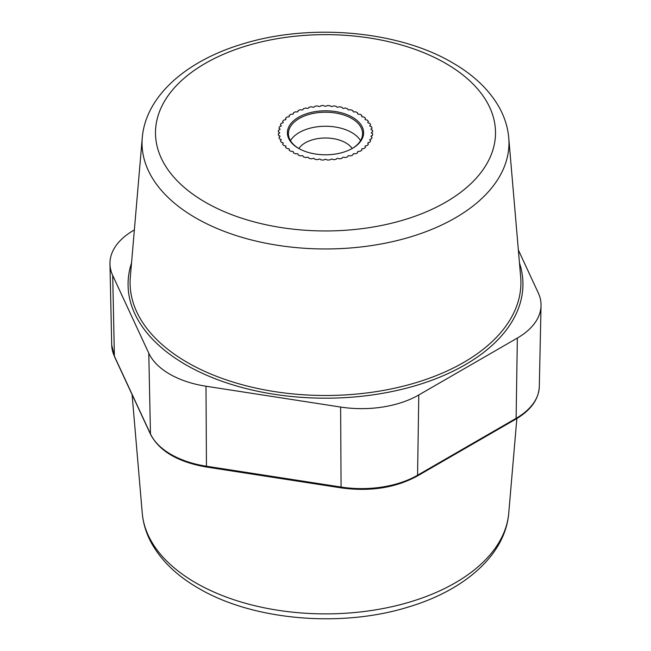 <?xml version="1.0" encoding="UTF-8"?>
<svg xmlns="http://www.w3.org/2000/svg" width="651" height="651" viewBox="0 0 651 651"><rect width="100%" height="100%" fill="white"/><g stroke="black" fill="none" stroke-linecap="round" stroke-linejoin="round"><path stroke-width="0.98" d="M285.895 119.117L285.52 118.311A47.206 27.252 180 0 1 287.018 117.017L288.45 116.903A1.009 0.586 0 0 0 289.329 116.326A1.009 0.586 0 0 0 289.321 116.252L289.134 115.422A47.206 27.252 180 0 1 290.916 114.251L292.364 114.251A1.009 0.586 0 0 0 293.373 113.665L293.373 112.835A47.206 27.252 180 0 1 295.408 111.801L296.84 111.915A1.009 0.586 0 0 0 297.971 111.411L298.158 110.58A47.206 27.252 180 0 1 300.412 109.718L301.804 109.929A1.009 0.586 0 0 0 303.049 109.514L303.415 108.709A47.206 27.252 180 0 1 305.848 108.025L307.182 108.343A1.009 0.586 0 0 0 308.501 108.025L309.054 107.252A47.206 27.252 180 0 1 311.617 106.756L312.862 107.171A1.009 0.586 0 0 0 314.246 106.959L314.97 106.235A47.206 27.252 180 0 1 317.623 105.926L318.77 106.439A1.009 0.586 0 0 0 320.186 106.325L321.065 105.665A47.206 27.252 180 0 1 323.767 105.568L324.784 106.154A1.009 0.586 0 0 0 326.216 106.154L327.233 105.568A47.206 27.252 180 0 1 329.935 105.665L330.814 106.325A1.009 0.586 0 0 0 332.23 106.439L333.377 105.926A47.206 27.252 180 0 1 336.03 106.235L336.754 106.959A1.009 0.586 0 0 0 338.138 107.171L339.383 106.756A47.206 27.252 180 0 1 341.946 107.252L342.499 108.025A1.009 0.586 0 0 0 343.818 108.343L345.152 108.025A47.206 27.252 180 0 1 347.585 108.709L347.951 109.514A1.009 0.586 0 0 0 349.196 109.929L350.588 109.718A47.206 27.252 180 0 1 352.842 110.58L353.029 111.411A1.009 0.586 0 0 0 354.16 111.915L355.592 111.801A47.206 27.252 180 0 1 357.627 112.835L357.627 113.665A1.009 0.586 0 0 0 358.636 114.251L360.084 114.251A47.206 27.252 180 0 1 361.866 115.422L361.679 116.252A1.009 0.586 0 0 0 361.671 116.326A1.009 0.586 0 0 0 362.55 116.903L363.982 117.017A47.206 27.252 180 0 1 365.48 118.311L365.105 119.117A1.009 0.586 0 0 0 365.073 119.271A1.009 0.586 0 0 0 365.821 119.833L367.221 120.053A47.206 27.252 180 0 1 368.417 121.452L367.864 122.217A1.009 0.586 0 0 0 367.782 122.445A1.009 0.586 0 0 0 368.409 122.982L369.744 123.299A47.206 27.252 180 0 1 370.614 124.78L369.89 125.505A1.009 0.586 0 0 0 369.76 125.798A1.009 0.586 0 0 0 370.264 126.302L371.509 126.717A47.206 27.252 180 0 1 372.038 128.247L371.16 128.914A1.009 0.586 0 0 0 370.956 129.264A1.009 0.586 0 0 0 371.347 129.728L372.494 130.241A47.206 27.252 180 0 1 372.673 131.795L371.648 132.389A1.009 0.586 0 0 0 371.355 132.796A1.009 0.586 0 0 0 371.648 133.211L372.673 133.797A47.206 27.252 180 0 1 372.494 135.359L371.347 135.864A1.009 0.586 0 0 0 370.956 136.328A1.009 0.586 0 0 0 371.16 136.686L372.038 137.345A47.206 27.252 180 0 1 371.509 138.883L370.264 139.298A1.009 0.586 0 0 0 369.76 139.802A1.009 0.586 0 0 0 369.89 140.095L370.614 140.811A47.206 27.252 180 0 1 369.744 142.292L368.409 142.61A1.009 0.586 0 0 0 367.782 143.155A1.009 0.586 0 0 0 367.864 143.375L368.417 144.148A47.206 27.252 180 0 1 367.221 145.547L365.821 145.767A1.009 0.586 0 0 0 365.073 146.329A1.009 0.586 0 0 0 365.105 146.475L365.48 147.281A47.206 27.252 180 0 1 363.982 148.583L362.55 148.688A1.009 0.586 0 0 0 361.671 149.266A1.009 0.586 0 0 0 361.679 149.348L361.866 150.169A47.206 27.252 180 0 1 360.084 151.349L358.636 151.349A1.009 0.586 0 0 0 357.627 151.927L357.627 152.765A47.206 27.252 180 0 1 355.592 153.791L354.16 153.685A1.009 0.586 0 0 0 353.029 154.189L352.842 155.011A47.206 27.252 180 0 1 350.588 155.882L349.196 155.67A1.009 0.586 0 0 0 347.951 156.077L347.585 156.883A47.206 27.252 180 0 1 345.152 157.575L343.818 157.257A1.009 0.586 0 0 0 342.499 157.575L341.946 158.339A47.206 27.252 180 0 1 339.383 158.844L338.138 158.429A1.009 0.586 0 0 0 336.754 158.641L336.03 159.365A47.206 27.252 180 0 1 333.377 159.666L332.23 159.161A1.009 0.586 0 0 0 330.814 159.267L329.935 159.926A47.206 27.252 180 0 1 327.233 160.032L326.216 159.446A1.009 0.586 0 0 0 324.784 159.446L323.767 160.032A47.206 27.252 180 0 1 321.065 159.926L320.186 159.267A1.009 0.586 0 0 0 318.77 159.161L317.623 159.666A47.206 27.252 180 0 1 314.97 159.365L314.246 158.641A1.009 0.586 0 0 0 312.862 158.429L311.617 158.844A47.206 27.252 180 0 1 309.054 158.339L308.501 157.575A1.009 0.586 0 0 0 307.182 157.257L305.848 157.575A47.206 27.252 180 0 1 303.415 156.883L303.049 156.077A1.009 0.586 0 0 0 301.804 155.67L300.412 155.882A47.206 27.252 180 0 1 298.158 155.011L297.971 154.189A1.009 0.586 0 0 0 296.84 153.685L295.408 153.791A47.206 27.252 180 0 1 293.373 152.765L293.373 151.927A1.009 0.586 0 0 0 292.364 151.349L290.916 151.349A47.206 27.252 180 0 1 289.134 150.169L289.321 149.348A1.009 0.586 0 0 0 289.329 149.266A1.009 0.586 0 0 0 288.45 148.688L287.018 148.583A47.206 27.252 180 0 1 285.52 147.281L285.895 146.475A1.009 0.586 0 0 0 285.927 146.329A1.009 0.586 0 0 0 285.179 145.767L283.779 145.547A47.206 27.252 180 0 1 282.583 144.148L283.136 143.375A1.009 0.586 0 0 0 283.218 143.155A1.009 0.586 0 0 0 282.591 142.61L281.256 142.292A47.206 27.252 180 0 1 280.386 140.811L281.11 140.095A1.009 0.586 0 0 0 281.24 139.802A1.009 0.586 0 0 0 280.736 139.298L279.491 138.883A47.206 27.252 180 0 1 278.962 137.345L279.84 136.686A1.009 0.586 0 0 0 280.044 136.328A1.009 0.586 0 0 0 279.653 135.864L278.506 135.359A47.206 27.252 180 0 1 278.327 133.797L279.352 133.211A1.009 0.586 0 0 0 279.645 132.796A1.009 0.586 0 0 0 279.352 132.389L278.327 131.795A47.206 27.252 180 0 1 278.506 130.241L279.653 129.728A1.009 0.586 0 0 0 280.044 129.264A1.009 0.586 0 0 0 279.84 128.914L278.962 128.247A47.206 27.252 180 0 1 279.491 126.717L280.736 126.302A1.009 0.586 0 0 0 281.24 125.798A1.009 0.586 0 0 0 281.11 125.505L280.386 124.78A47.206 27.252 180 0 1 281.256 123.299L282.591 122.982A1.009 0.586 0 0 0 283.218 122.445A1.009 0.586 0 0 0 283.136 122.217L282.583 121.452A47.206 27.252 180 0 1 283.779 120.053L285.179 119.833A1.009 0.586 0 0 0 285.927 119.271A1.009 0.586 0 0 0 285.895 119.117A1.009 0.586 0 0 1 285.927 119.271A1.009 0.586 0 0 1 285.179 119.833L283.779 120.053A47.206 27.252 0 0 0 282.583 121.452L283.136 122.217A1.009 0.586 0 0 1 283.218 122.445A1.009 0.586 0 0 1 282.591 122.982L281.256 123.299A47.206 27.252 0 0 0 280.386 124.78L281.11 125.505A1.009 0.586 0 0 1 281.24 125.798A1.009 0.586 0 0 1 280.736 126.302L279.491 126.717A47.206 27.252 0 0 0 278.962 128.247L279.84 128.914A1.009 0.586 0 0 1 280.044 129.264A1.009 0.586 0 0 1 279.653 129.728L278.506 130.241A47.206 27.252 0 0 0 278.327 131.795L279.352 132.389A1.009 0.586 0 0 1 279.645 132.796A1.009 0.586 0 0 1 279.352 133.211L278.327 133.797A47.206 27.252 0 0 0 278.506 135.359L279.653 135.864A1.009 0.586 0 0 1 280.044 136.328A1.009 0.586 0 0 1 279.84 136.686L278.962 137.345A47.206 27.252 0 0 0 279.491 138.883L280.736 139.298A1.009 0.586 0 0 1 281.24 139.802A1.009 0.586 0 0 1 281.11 140.095L280.386 140.811A47.206 27.252 0 0 0 281.256 142.292L282.591 142.61A1.009 0.586 0 0 1 283.218 143.155A1.009 0.586 0 0 1 283.136 143.375L282.583 144.148A47.206 27.252 0 0 0 283.779 145.547L285.179 145.767A1.009 0.586 0 0 1 285.927 146.329A1.009 0.586 0 0 1 285.895 146.475L285.52 147.281A47.206 27.252 0 0 0 287.018 148.583L288.45 148.688A1.009 0.586 0 0 1 289.329 149.266A1.009 0.586 0 0 1 289.321 149.348L289.134 150.169A47.206 27.252 0 0 0 290.916 151.349L292.364 151.349A1.009 0.586 0 0 1 293.373 151.927L293.373 152.765A47.206 27.252 0 0 0 295.408 153.791L296.84 153.685A1.009 0.586 0 0 1 297.971 154.189L298.158 155.011A47.206 27.252 0 0 0 300.412 155.882L301.804 155.67A1.009 0.586 0 0 1 303.049 156.077L303.415 156.883A47.206 27.252 0 0 0 305.848 157.575L307.182 157.257A1.009 0.586 0 0 1 308.501 157.575L309.054 158.339A47.206 27.252 0 0 0 311.617 158.844L312.862 158.429A1.009 0.586 0 0 1 314.246 158.641L314.97 159.365A47.206 27.252 0 0 0 317.623 159.666L318.77 159.161A1.009 0.586 0 0 1 320.186 159.267L321.065 159.926A47.206 27.252 0 0 0 323.767 160.032L324.784 159.446A1.009 0.586 0 0 1 326.216 159.446L327.233 160.032A47.206 27.252 0 0 0 329.935 159.926L330.814 159.267A1.009 0.586 0 0 1 332.23 159.161L333.377 159.666A47.206 27.252 0 0 0 336.03 159.365L336.754 158.641A1.009 0.586 0 0 1 338.138 158.429L339.383 158.844A47.206 27.252 0 0 0 341.946 158.339L342.499 157.575A1.009 0.586 0 0 1 343.818 157.257L345.152 157.575A47.206 27.252 0 0 0 347.585 156.883L347.951 156.077A1.009 0.586 0 0 1 349.196 155.67L350.588 155.882A47.206 27.252 0 0 0 352.842 155.011L353.029 154.189A1.009 0.586 0 0 1 354.16 153.685L355.592 153.791A47.206 27.252 0 0 0 357.627 152.765L357.627 151.927A1.009 0.586 0 0 1 358.636 151.349L360.084 151.349A47.206 27.252 0 0 0 361.866 150.169L361.679 149.348A1.009 0.586 0 0 1 361.671 149.266A1.009 0.586 0 0 1 362.55 148.688L363.982 148.583A47.206 27.252 0 0 0 365.48 147.281L365.105 146.475A1.009 0.586 0 0 1 365.073 146.329A1.009 0.586 0 0 1 365.821 145.767L367.221 145.547A47.206 27.252 0 0 0 368.417 144.148L367.864 143.375A1.009 0.586 0 0 1 367.782 143.155A1.009 0.586 0 0 1 368.409 142.61L369.744 142.292A47.206 27.252 0 0 0 370.614 140.811L369.89 140.095A1.009 0.586 0 0 1 369.76 139.802A1.009 0.586 0 0 1 370.264 139.298L371.509 138.883A47.206 27.252 0 0 0 372.038 137.345L371.16 136.686A1.009 0.586 0 0 1 370.956 136.328A1.009 0.586 0 0 1 371.347 135.864L372.494 135.359A47.206 27.252 0 0 0 372.673 133.797L371.648 133.211A1.009 0.586 0 0 1 371.355 132.796A1.009 0.586 0 0 1 371.648 132.389L372.673 131.795A47.206 27.252 0 0 0 372.494 130.241L371.347 129.728A1.009 0.586 0 0 1 370.956 129.264A1.009 0.586 0 0 1 371.16 128.914L372.038 128.247A47.206 27.252 0 0 0 371.509 126.717L370.264 126.302A1.009 0.586 0 0 1 369.76 125.798A1.009 0.586 0 0 1 369.89 125.505L370.614 124.78A47.206 27.252 0 0 0 369.744 123.299L368.409 122.982A1.009 0.586 0 0 1 367.782 122.445A1.009 0.586 0 0 1 367.864 122.217L368.417 121.452A47.206 27.252 0 0 0 367.221 120.053L365.821 119.833A1.009 0.586 0 0 1 365.073 119.271A1.009 0.586 0 0 1 365.105 119.117L365.48 118.311A47.206 27.252 0 0 0 363.982 117.017L362.55 116.903A1.009 0.586 0 0 1 361.671 116.326A1.009 0.586 0 0 1 361.679 116.252L361.866 115.422A47.206 27.252 0 0 0 360.084 114.251L358.636 114.251A1.009 0.586 0 0 1 357.627 113.665L357.627 112.835A47.206 27.252 0 0 0 355.592 111.801L354.16 111.915A1.009 0.586 0 0 1 353.029 111.411L352.842 110.58A47.206 27.252 0 0 0 350.588 109.718L349.196 109.929A1.009 0.586 0 0 1 347.951 109.514L347.585 108.709A47.206 27.252 0 0 0 345.152 108.025L343.818 108.343A1.009 0.586 0 0 1 342.499 108.025L341.946 107.252A47.206 27.252 0 0 0 339.383 106.756L338.138 107.171A1.009 0.586 0 0 1 336.754 106.959L336.03 106.235A47.206 27.252 0 0 0 333.377 105.926L332.23 106.439A1.009 0.586 0 0 1 330.814 106.325L329.935 105.665A47.206 27.252 0 0 0 327.233 105.568L326.216 106.154A1.009 0.586 0 0 1 324.784 106.154L323.767 105.568A47.206 27.252 0 0 0 321.065 105.665L320.186 106.325A1.009 0.586 0 0 1 318.77 106.439L317.623 105.926A47.206 27.252 0 0 0 314.97 106.235L314.246 106.959A1.009 0.586 0 0 1 312.862 107.171L311.617 106.756A47.206 27.252 0 0 0 309.054 107.252L308.501 108.025A1.009 0.586 0 0 1 307.182 108.343L305.848 108.025A47.206 27.252 0 0 0 303.415 108.709L303.049 109.514A1.009 0.586 0 0 1 301.804 109.929L300.412 109.718A47.206 27.252 0 0 0 298.158 110.58L297.971 111.411A1.009 0.586 0 0 1 296.84 111.915L295.408 111.801A47.206 27.252 0 0 0 293.373 112.835L293.373 113.665A1.009 0.586 0 0 1 292.364 114.251L290.916 114.251A47.206 27.252 0 0 0 289.134 115.422L289.321 116.252A1.009 0.586 0 0 1 289.329 116.326A1.009 0.586 0 0 1 288.45 116.903L287.018 117.017A47.206 27.252 0 0 0 285.52 118.311L285.895 119.117M134.366 229.941L133.658 230.348A80.919 46.717 0 0 0 109.962 263.956A80.919 46.717 0 0 0 112.713 275.471L148.786 353.2A80.919 46.717 0 0 0 206.001 386.23L340.628 407.054A80.919 46.717 0 0 0 418.788 394.97L517.342 338.064A80.919 46.717 0 0 0 541.038 305.612A80.919 46.717 0 0 0 538.287 292.942L518.359 250M298.825 148.501A28.66 16.544 180 0 1 345.762 142.846A28.66 16.544 0 0 1 352.175 148.501M360.54 140.64A37.091 21.41 0 0 0 351.727 132.527A37.091 21.41 180 0 0 290.46 140.64M298.923 148.558A37.091 21.41 180 0 1 288.409 133.626A37.091 21.41 180 0 1 311.308 113.844A37.091 21.41 180 0 1 351.727 118.482A37.091 21.41 0 0 1 362.591 133.626A37.091 21.41 0 0 1 352.077 148.558M298.557 148.355A38.1 21.996 0 0 0 352.443 148.355A38.1 21.996 0 0 0 352.443 117.245A38.1 21.996 180 0 0 298.557 117.245A38.1 21.996 180 0 0 298.557 148.355L298.557 148.355M445.715 63.391A170.009 98.155 0 0 0 205.285 63.391A170.009 98.155 0 0 0 205.285 202.201A170.009 98.155 180 0 0 445.715 202.201A170.009 98.155 180 0 0 445.715 63.391M142.26 137.809A183.46 105.918 0 0 0 195.772 217.939A183.46 105.918 180 0 0 399.877 239.869A183.46 105.918 180 0 0 508.74 137.809C507.821 127.498 504.769 117.579 499.602 108.058C489.658 90.204 473.944 75.093 452.453 62.724C398.225 30.646 310.153 22.997 242.839 43.918C186.609 60.592 145.718 95.909 142.26 137.809L130.322 277.09A195.422 112.826 180 0 0 187.317 362.452A195.422 112.826 180 0 0 404.727 385.807A195.422 112.826 180 0 0 520.678 277.09L508.74 137.809M519.465 262.923A197.44 113.99 180 0 1 417.828 384.961A197.44 113.99 180 0 1 185.893 364.812A197.44 113.99 180 0 1 131.535 262.923M112.713 275.471L114.389 356.178A79.186 45.716 180 0 1 111.695 344.908L109.962 263.956M148.786 353.2L150.462 433.9L114.389 356.178A2.026 1.595 -24.9 0 0 114.503 356.699L111.695 344.908M206.001 386.23L206.457 466.23A79.186 45.716 180 0 1 150.462 433.9A2.026 1.595 -24.9 0 0 150.576 434.42L114.503 356.699M340.628 407.054L341.075 487.054L206.457 466.23A2.026 0.431 -81.2 0 0 206.668 467.068C178.195 462.153 159.495 451.273 150.576 434.42M418.788 394.97L417.568 475.222A79.186 45.716 180 0 1 341.075 487.054A2.026 0.431 -81.2 0 0 341.295 487.9L206.668 467.068M517.342 338.064L516.121 418.324L417.568 475.222A2.026 1.172 -120 0 1 417.145 476.117C395.409 487.868 370.126 491.79 341.295 487.9M541.038 305.612L539.305 386.564A79.186 45.716 180 0 1 516.121 418.324A2.026 1.172 -120 0 1 515.698 419.22L417.145 476.117M142.26 513.191C143.187 523.542 146.247 533.486 151.447 543.032C161.399 560.853 177.096 575.932 198.547 588.276C252.775 620.354 340.847 628.003 408.161 607.082C464.391 590.408 505.282 555.091 508.74 513.191A183.46 105.918 180 0 1 391.495 606.789A183.46 105.918 180 0 1 195.772 582.857A183.46 105.918 0 0 1 142.26 513.191L132.096 394.596M539.305 386.564C538.646 399.445 530.777 410.333 515.698 419.22M508.74 513.191L516.853 418.544"/></g></svg>
